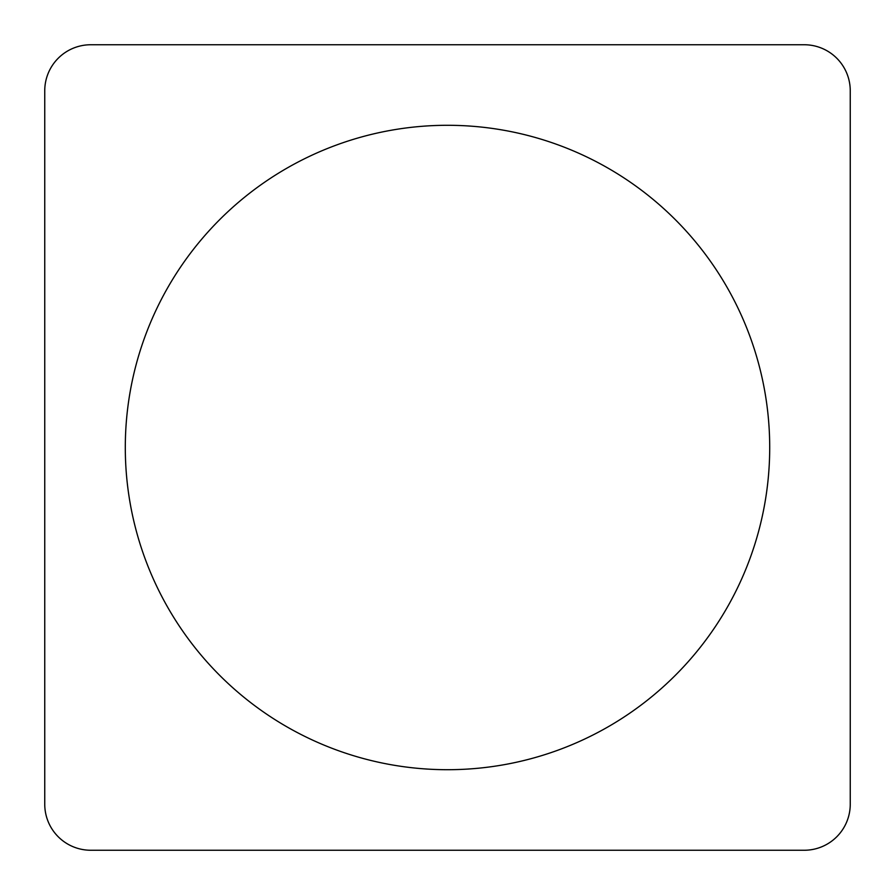 <?xml version="1.0" encoding="UTF-8"?>
<svg xmlns="http://www.w3.org/2000/svg" width="895" height="895" viewBox="0 0 895 895"><rect width="100%" height="100%" fill="white"/><g stroke="black" fill="none" stroke-linecap="round" stroke-linejoin="round"><path stroke-width="1.34" d="M44.75 90.775A46.025 46.025 0 0 1 90.775 44.75L804.225 44.75A46.025 46.025 0 0 1 850.25 90.775L850.25 804.225A46.025 46.025 0 0 1 804.225 850.25L90.775 850.25A46.025 46.025 0 0 1 44.75 804.225L44.75 90.775M125.3 447.5A322.2 322.2 0 0 1 608.6 168.461A322.2 322.2 0 0 1 608.6 726.539A322.2 322.2 0 0 1 125.3 447.5"/></g></svg>
